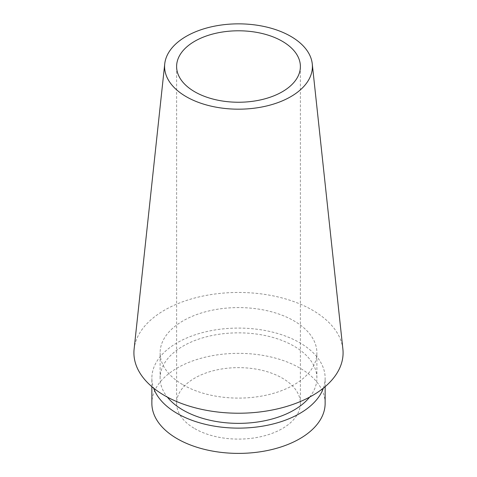<?xml version="1.0" encoding="UTF-8"?>
<svg xmlns="http://www.w3.org/2000/svg" width="477" height="477" viewBox="0 0 477 477"><rect width="100%" height="100%" fill="white"/><g stroke="black" fill="none" stroke-linecap="round" stroke-linejoin="round"><path stroke-width="0.36" stroke-dasharray="2.38 1.79" d="M323.388 388.111A86.635 50.019 0 0 0 325.135 378.106A86.635 50.019 0 0 0 238.5 328.087A86.635 50.019 0 0 0 151.865 378.106A86.635 50.019 0 0 0 153.612 388.111M325.135 403.369A86.635 50.019 0 0 0 238.5 353.35A86.635 50.019 0 0 0 151.865 403.369M309.651 397.097A78.383 45.255 0 0 0 316.883 378.106A78.383 45.255 0 0 0 238.5 332.851A78.383 45.255 0 0 0 160.117 378.106A78.383 45.255 0 0 0 167.349 397.097M183.073 384.844A78.383 45.255 0 0 0 268.497 394.652A78.383 45.255 0 0 0 316.883 352.843A78.383 45.255 0 0 0 238.5 307.587A78.383 45.255 0 0 0 160.117 352.843A78.383 45.255 0 0 0 183.073 384.844M342.885 349.11A104.582 60.382 0 0 0 238.5 292.461A104.582 60.382 0 0 0 134.115 349.11M194.741 428.632A61.885 35.727 0 0 0 262.183 436.377A61.885 35.727 0 0 0 300.385 403.369A61.885 35.727 0 0 0 238.5 367.642A61.885 35.727 0 0 0 176.615 403.369A61.885 35.727 0 0 0 194.741 428.632M325.135 386.662L325.135 378.106M151.865 386.662L151.865 378.106M316.883 378.106L316.883 352.843M160.117 378.106L160.117 352.843M300.385 403.369L300.385 66.518M176.615 403.369L176.615 66.518"/><path stroke-width="0.72" d="M153.612 388.111A86.635 50.019 0 0 0 177.241 413.476A86.635 50.019 0 0 0 263.441 426.009A86.635 50.019 0 0 0 323.388 388.111M151.865 386.662L151.865 403.369A86.635 50.019 0 0 0 177.241 438.739A86.635 50.019 0 0 0 271.657 449.584A86.635 50.019 0 0 0 325.135 403.369L325.135 386.662M167.349 397.097A78.383 45.255 0 0 0 183.073 410.107A78.383 45.255 0 0 0 309.651 397.097M164.738 63.876L134.115 349.11A104.582 60.382 0 0 0 164.547 395.54A104.582 60.382 0 0 0 281.496 407.889A104.582 60.382 0 0 0 342.885 349.11L312.262 63.876A73.905 42.668 0 0 0 238.5 23.85A73.905 42.668 0 0 0 164.738 63.876A73.905 42.668 0 0 0 186.245 96.688A73.905 42.668 0 0 0 268.879 105.411A73.905 42.668 0 0 0 312.262 63.876M194.741 91.781A61.885 35.727 0 0 0 262.183 99.526A61.885 35.727 0 0 0 300.385 66.518A61.885 35.727 0 0 0 238.5 30.79A61.885 35.727 0 0 0 176.615 66.518A61.885 35.727 0 0 0 194.741 91.781"/></g></svg>
